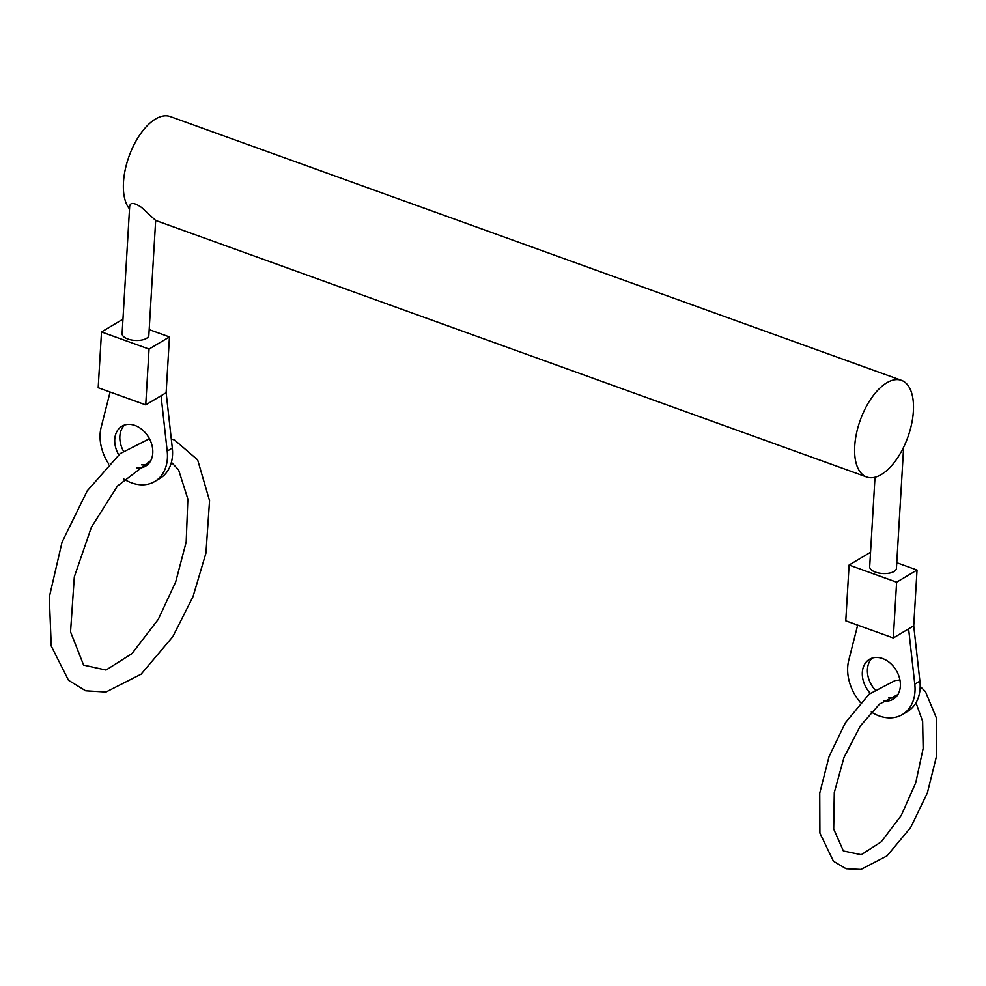 <?xml version="1.0" encoding="UTF-8"?>
<svg xmlns="http://www.w3.org/2000/svg" width="986" height="986" viewBox="0 0 986 986"><rect width="100%" height="100%" fill="white"/><g stroke="black" fill="none" stroke-linecap="round" stroke-linejoin="round"><path stroke-width="1.48" d="M871.242 712.003A41.079 30.665 -120.8 0 0 902.375 714.554L907.477 711.51A41.079 30.665 -120.8 0 0 919.889 681.153L913.726 625.814L917.029 570.031L896.767 562.71M870.49 553.232L869.504 552.875L849.094 565.04L845.778 620.835L893.304 637.979L896.619 582.184L849.094 565.04M888.743 697.854A23.22 17.329 -120.8 0 0 895.608 697.398M872.191 658.093A23.22 17.329 -120.8 0 0 874.878 689.67M903.632 447.2L896.434 568.33A13.397 6.002 -176.6 0 1 894.031 571.486A13.397 6.002 -176.6 0 1 878.883 573.039A13.397 6.002 -176.6 0 1 869.689 566.74L875.013 477.199M896.619 582.184L917.029 570.031M893.304 637.979L913.726 625.814M862.861 474.808A51.346 25.266 109.8 0 0 866.632 476.965A51.346 25.266 109.8 0 0 901.13 452.007A51.346 25.266 109.8 0 0 901.487 380.362A51.346 25.266 109.8 0 0 861.863 416.018A51.346 25.266 109.8 0 0 862.861 474.808M155.665 220.47L141.491 207.405C133.714 202.204 129.758 202.13 129.622 207.171L122.104 333.65A13.397 6.002 -176.6 0 0 135.119 340.429A13.397 6.002 -176.6 0 0 148.849 335.24L155.665 220.47L866.632 476.965M901.487 380.362L170.233 116.558A51.346 25.266 109.8 0 0 131.693 149.65A51.346 25.266 109.8 0 0 129.523 208.921M857.684 625.124L848.736 660.373A41.079 30.665 -120.8 0 0 860.482 702.599M902.375 714.554A41.079 30.665 -120.8 0 0 914.786 684.198L908.611 628.858M883.727 700.91A23.22 17.329 -120.8 0 0 893.23 699.21A23.22 17.329 -120.8 0 0 896.237 670.394A23.22 17.329 -120.8 0 0 869.467 659.326A23.22 17.329 -120.8 0 0 870.244 693.232M101.509 331.949L98.193 387.745L145.731 404.889L149.046 349.093L101.509 331.949L121.919 319.784L122.917 320.142M149.046 349.093L169.456 336.929L149.182 329.62M145.731 404.889L166.141 392.724L169.456 336.929M141.59 464.825A23.22 17.329 -120.8 0 0 148.023 464.307M124.606 425.003A23.22 17.329 -120.8 0 0 123.46 451.107M123.854 479.036A41.079 30.665 -120.8 0 0 154.79 481.464L159.892 478.42A41.079 30.665 -120.8 0 0 172.304 448.063L166.141 392.724M136.808 467.906A23.22 17.329 -120.8 0 0 145.645 466.119A23.22 17.329 -120.8 0 0 148.652 437.303A23.22 17.329 -120.8 0 0 121.882 426.235A23.22 17.329 -120.8 0 0 118.702 454.756M110.099 392.034L101.151 427.283A41.079 30.665 -120.8 0 0 108.682 463.901M154.79 481.464A41.079 30.665 -120.8 0 0 167.201 451.107L161.038 395.768M914.786 684.198L919.889 681.153M167.201 451.107L172.304 448.063M897.852 694.588L879.598 704.029L860.334 725.942L843.954 757.568L834.292 792.559L833.688 829.029L843.387 850.98L861.271 854.702L881.225 841.847L901.204 815.545L915.747 782.761L923.142 748.436L922.637 721.395L915.982 702.772M899.935 680.007L895.103 680.562L869.06 694.23L845.421 722.701L829.066 756.57L819.748 793.089L819.908 833.133L833.429 861.222L846.087 868.752L860.951 869.442L886.969 855.922L910.62 827.599L927.382 792.855L936.7 755.412L936.663 718.634L925.447 691.605L920.16 686.429M150.784 460.585L117.445 486.049L91.415 527.177L74.32 576.835L70.536 631.878L83.6 665.094L105.995 670.073L131.951 653.632L158.29 619.307L175.681 581.925L186.181 542.053L187.87 499.064L178.577 469.817L171.391 462.335M149.453 438.733L120.156 453.597L87.212 490.868L62.044 542.177L49.3 597.122L51.247 646.04L68.502 680.303L85.708 690.816L105.983 692.024L141.084 674.202L172.821 636.648L192.997 596.715L205.938 553.146L209.562 500.691L197.631 459.833L174.584 440.039L171.293 438.98"/></g></svg>
